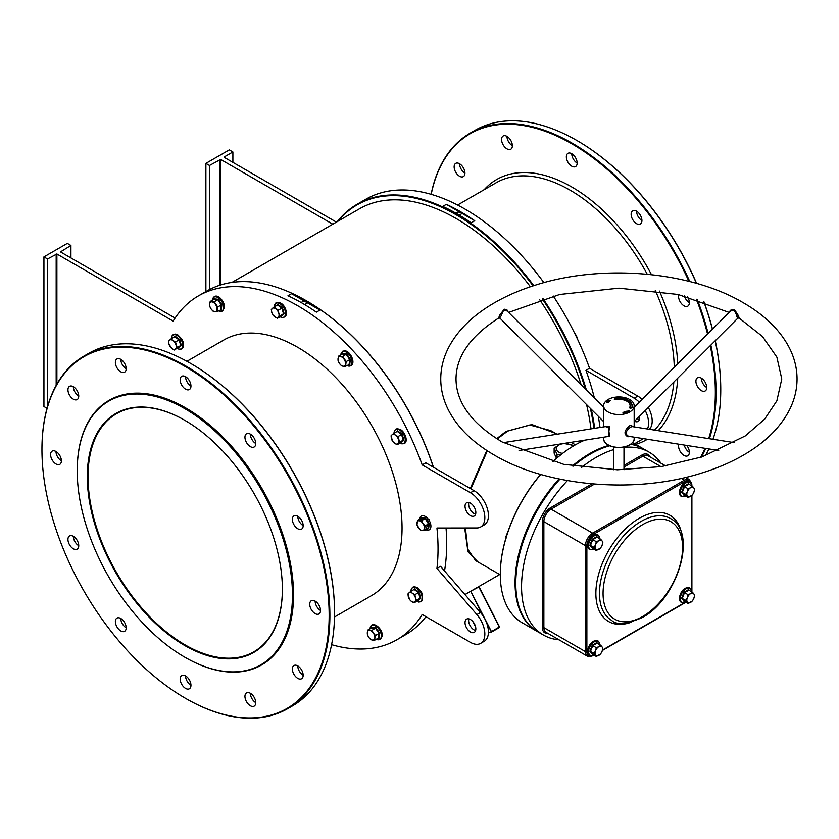 <?xml version="1.0" encoding="UTF-8"?>
<svg xmlns="http://www.w3.org/2000/svg" width="839" height="839" viewBox="0 0 839 839"><rect width="100%" height="100%" fill="white"/><g stroke="black" fill="none" stroke-linecap="round" stroke-linejoin="round"><path stroke-width="1.26" d="M184.842 645.59A137.942 79.642 60 0 1 87.298 476.646A137.942 79.642 60 0 1 184.842 420.329L184.842 420.329A137.942 79.642 60 0 1 282.376 589.272A137.942 79.642 60 0 1 184.842 645.59M185.02 420.433A137.428 79.348 -120 0 0 116.485 413.732A137.428 79.348 -120 0 0 95.415 523.861A137.428 79.348 -120 0 0 185.199 644.96A137.428 79.348 -120 0 0 253.913 651.767A137.428 79.348 -120 0 0 282.376 589.062M593.991 428.414A198.004 114.314 -120 0 0 590.373 408.383M585.318 388.96A198.004 114.314 -120 0 0 542.372 298.967M533.08 285.868A198.004 114.314 -120 0 0 338.159 221.097M337.351 221.559A198.507 114.607 60 0 1 357.141 204.255A198.507 114.607 60 0 1 533.793 285.638M543.085 298.747A198.507 114.607 60 0 1 586.377 390.009M591.306 409.317A198.507 114.607 60 0 1 594.694 428.299M306.497 300.844A198.004 114.314 60 0 1 306.675 300.949A198.004 114.314 60 0 1 433.459 467.25M446.065 528.004A198.004 114.314 60 0 1 446.684 543.452L446.684 543.871A198.507 114.607 -120 0 0 446.033 528.004M433.333 467.166A198.507 114.607 -120 0 0 306.308 300.74A198.507 114.607 -120 0 0 207.055 290.913L198.413 295.894A198.507 114.607 60 0 1 422.195 464.9L425.793 462.824L474.035 490.668A20.356 11.756 -120 0 1 487.333 508.612A20.356 11.756 -120 0 1 484.208 524.931L480.611 527.007A20.356 11.756 -120 0 0 483.736 510.689A20.356 11.756 -120 0 0 470.438 492.745L422.195 464.9M77.219 470.826A152.195 87.864 -120 0 0 184.832 657.22A152.195 87.864 -120 0 0 292.454 595.092A152.195 87.864 -120 0 0 184.842 408.698A152.195 87.864 -120 0 0 77.219 470.826L77.219 470.406A152.698 88.158 60 0 1 108.85 400.507A152.698 88.158 60 0 1 226.52 441.419A152.698 88.158 60 0 1 293.178 595.092A152.698 88.158 60 0 1 261.548 664.991A152.698 88.158 60 0 1 185.199 657.43A152.698 88.158 60 0 1 185.02 657.325M500.306 574.201A105.106 60.681 -60 0 1 500.306 574.002A105.106 60.681 -60 0 1 540.631 474.402M552.628 461.817A105.106 60.681 -60 0 1 574.631 445.268L574.988 445.058A105.62 60.974 120 0 0 552.712 461.838M540.746 474.434A105.62 60.974 120 0 0 500.306 574.411A105.62 60.974 120 0 0 522.183 622.758L536.939 631.285A105.62 60.974 -60 0 1 559.015 478.964M590.111 454.203A105.106 60.681 120 0 0 573.32 466.106A105.106 60.681 -60 0 1 590.1 454.203A105.106 60.681 -60 0 1 590.111 454.203L590.467 453.993A105.62 60.974 120 0 0 573.404 466.117M559.823 479.132A105.106 60.681 120 0 0 515.786 583.136A105.106 60.681 -60 0 1 515.786 582.937A105.106 60.681 -60 0 1 559.823 479.132M572.397 465.949A105.62 60.974 -60 0 1 589.744 453.574A105.62 60.974 -60 0 1 608.873 445.415M190.778 363.497A203.09 117.261 60 0 1 190.956 363.602A203.09 117.261 60 0 1 334.562 612.334L334.562 612.753A203.604 117.554 -120 0 0 190.6 363.392A203.604 117.554 -120 0 0 88.798 353.313L84.12 356.009A203.604 117.554 60 0 1 241.013 410.554A203.604 117.554 60 0 1 329.884 615.448A203.604 117.554 60 0 1 287.714 708.661A203.604 117.554 60 0 1 185.912 698.572A203.604 117.554 60 0 1 185.734 698.468M41.95 449.631A203.09 117.261 -120 0 0 185.555 698.363A203.09 117.261 -120 0 0 329.161 615.448A203.09 117.261 -120 0 0 185.555 366.716A203.09 117.261 -120 0 0 41.95 449.631L41.95 449.211A203.604 117.554 60 0 1 84.12 356.009M576.97 140.532A203.09 117.261 60 0 1 577.148 140.637A203.09 117.261 60 0 1 696.611 283.393M703.9 301.694A203.09 117.261 60 0 1 712.479 329.108M715.248 340.718A203.09 117.261 60 0 1 720.753 389.369L720.753 389.789A203.604 117.554 -120 0 0 715.185 340.781M712.405 329.171A203.604 117.554 -120 0 0 703.774 301.652M696.464 283.362A203.604 117.554 -120 0 0 576.792 140.428A203.604 117.554 -120 0 0 474.989 130.339L470.312 133.044A203.604 117.554 60 0 1 689.794 281.558M708.682 438.598A203.09 117.261 -120 0 0 715.352 392.484A203.09 117.261 -120 0 0 710.255 345.71M707.55 334.027A203.09 117.261 -120 0 0 696.422 299.271M688.913 281.327A203.09 117.261 -120 0 0 542.55 130.36A203.09 117.261 -120 0 0 431.204 194.354M431.12 194.323A203.604 117.554 60 0 1 470.312 133.044M697.293 299.533A203.604 117.554 60 0 1 708.137 333.44M710.853 345.102A203.604 117.554 60 0 1 716.076 392.484A203.604 117.554 60 0 1 709.385 438.713M478.01 561.994L467.973 551.768L464.68 527.972M470.312 488.518L486.819 450.47M496.709 438.682L506.053 431.414L531.863 424.544L555.523 433.364M557.002 434.224L550.709 430.585L529.734 424.995L507.637 431.11L497.202 438.996M487.312 450.795L470.92 488.875M465.404 527.972L467.795 549.23L475.661 560.641M250.347 693.287A7.635 4.405 60 0 1 255.329 700.009A7.635 4.405 60 0 1 254.165 706.123A7.635 4.405 60 0 1 250.347 705.746A7.635 4.405 60 0 1 245.355 699.023A7.635 4.405 60 0 1 246.53 692.909A7.635 4.405 60 0 1 250.347 693.287A7.635 4.405 -120 0 0 255.738 702.631M185.555 675.919A7.635 4.405 60 0 1 190.547 682.652A7.635 4.405 60 0 1 189.373 688.767A7.635 4.405 60 0 1 185.555 688.389A7.635 4.405 60 0 1 180.574 681.667A7.635 4.405 60 0 1 181.738 675.542A7.635 4.405 60 0 1 185.555 675.919A7.635 4.405 -120 0 0 190.956 685.274M120.774 618.479A7.635 4.405 60 0 1 125.756 625.202A7.635 4.405 60 0 1 124.592 631.327A7.635 4.405 60 0 1 120.774 630.938A7.635 4.405 60 0 1 115.782 624.216A7.635 4.405 60 0 1 116.957 618.102A7.635 4.405 60 0 1 120.774 618.479A7.635 4.405 -120 0 0 126.175 627.824M73.35 536.331A7.635 4.405 60 0 1 78.331 543.064A7.635 4.405 60 0 1 77.167 549.178A7.635 4.405 60 0 1 73.35 548.8A7.635 4.405 60 0 1 68.358 542.067A7.635 4.405 60 0 1 69.532 535.953A7.635 4.405 60 0 1 73.35 536.331A7.635 4.405 -120 0 0 78.74 545.686M55.982 451.497A7.635 4.405 60 0 1 60.974 458.23A7.635 4.405 60 0 1 59.8 464.345A7.635 4.405 60 0 1 55.982 463.967A7.635 4.405 60 0 1 51.001 457.245A7.635 4.405 60 0 1 52.165 451.12A7.635 4.405 60 0 1 55.982 451.497A7.635 4.405 -120 0 0 61.383 460.852M73.35 386.716A7.635 4.405 60 0 1 78.331 393.439A7.635 4.405 60 0 1 77.167 399.563A7.635 4.405 60 0 1 73.35 399.186A7.635 4.405 60 0 1 68.358 392.453A7.635 4.405 60 0 1 69.532 386.339A7.635 4.405 60 0 1 73.35 386.716A7.635 4.405 -120 0 0 78.74 396.071M120.774 359.333A7.635 4.405 60 0 1 125.756 366.056A7.635 4.405 60 0 1 124.592 372.18A7.635 4.405 60 0 1 120.774 371.803A7.635 4.405 60 0 1 115.782 365.07A7.635 4.405 60 0 1 116.957 358.956A7.635 4.405 60 0 1 120.774 359.333A7.635 4.405 -120 0 0 126.175 368.688M185.555 376.69A7.635 4.405 60 0 1 190.547 383.423A7.635 4.405 60 0 1 189.373 389.537A7.635 4.405 60 0 1 185.555 389.16A7.635 4.405 60 0 1 180.574 382.427A7.635 4.405 60 0 1 181.738 376.312A7.635 4.405 60 0 1 185.555 376.69A7.635 4.405 -120 0 0 190.956 386.045M250.347 434.141A7.635 4.405 60 0 1 255.329 440.863A7.635 4.405 60 0 1 254.165 446.988A7.635 4.405 60 0 1 250.347 446.61A7.635 4.405 60 0 1 245.355 439.877A7.635 4.405 60 0 1 246.53 433.763A7.635 4.405 60 0 1 250.347 434.141A7.635 4.405 -120 0 0 255.738 443.495M297.772 516.289A7.635 4.405 60 0 1 302.753 523.012A7.635 4.405 60 0 1 301.589 529.126A7.635 4.405 60 0 1 297.772 528.748A7.635 4.405 60 0 1 292.78 522.026A7.635 4.405 60 0 1 293.954 515.901A7.635 4.405 60 0 1 297.772 516.289A7.635 4.405 -120 0 0 303.173 525.634M315.128 601.112A7.635 4.405 60 0 1 320.12 607.845A7.635 4.405 60 0 1 318.946 613.959A7.635 4.405 60 0 1 315.128 613.582A7.635 4.405 60 0 1 310.136 606.859A7.635 4.405 60 0 1 311.311 600.734A7.635 4.405 60 0 1 315.128 601.112A7.635 4.405 -120 0 0 320.529 610.467M297.772 665.904A7.635 4.405 60 0 1 302.753 672.626A7.635 4.405 60 0 1 301.589 678.751A7.635 4.405 60 0 1 297.772 678.373A7.635 4.405 60 0 1 292.78 671.64A7.635 4.405 60 0 1 293.954 665.526A7.635 4.405 60 0 1 297.772 665.904A7.635 4.405 -120 0 0 303.173 675.248M706.721 387.503A7.635 4.405 60 0 1 701.32 378.148A7.635 4.405 -120 0 0 697.503 377.77A7.635 4.405 -120 0 0 696.328 383.884A7.635 4.405 -120 0 0 701.32 390.617A7.635 4.405 -120 0 0 705.138 390.995A7.635 4.405 -120 0 0 706.312 384.881A7.635 4.405 -120 0 0 701.32 378.148M689.364 302.669A7.635 4.405 60 0 1 684.372 295.936M678.835 294.636A7.635 4.405 -120 0 0 683.963 305.784A7.635 4.405 -120 0 0 687.781 306.162A7.635 4.405 -120 0 0 687.382 296.702M641.929 220.521A7.635 4.405 60 0 1 636.539 211.176A7.635 4.405 -120 0 0 632.721 210.799A7.635 4.405 -120 0 0 631.547 216.913A7.635 4.405 -120 0 0 636.539 223.646A7.635 4.405 -120 0 0 640.356 224.023A7.635 4.405 -120 0 0 641.52 217.899A7.635 4.405 -120 0 0 636.539 211.176M577.148 163.081A7.635 4.405 60 0 1 571.747 153.726A7.635 4.405 -120 0 0 567.93 153.348A7.635 4.405 -120 0 0 566.765 159.462A7.635 4.405 -120 0 0 571.747 166.195A7.635 4.405 -120 0 0 575.564 166.573A7.635 4.405 -120 0 0 576.739 160.448A7.635 4.405 -120 0 0 571.747 153.726M512.367 145.713A7.635 4.405 60 0 1 506.966 136.369A7.635 4.405 -120 0 0 503.148 135.991A7.635 4.405 -120 0 0 501.974 142.106A7.635 4.405 -120 0 0 506.966 148.839A7.635 4.405 -120 0 0 510.783 149.216A7.635 4.405 -120 0 0 511.958 143.091A7.635 4.405 -120 0 0 506.966 136.369M464.942 173.096A7.635 4.405 60 0 1 459.541 163.752A7.635 4.405 -120 0 0 455.724 163.374A7.635 4.405 -120 0 0 454.549 169.488A7.635 4.405 -120 0 0 459.541 176.221A7.635 4.405 -120 0 0 463.359 176.599A7.635 4.405 -120 0 0 464.523 170.474A7.635 4.405 -120 0 0 459.541 163.752M689.364 452.284A7.635 4.405 60 0 1 684.236 445.069M678.845 444.219A7.635 4.405 -120 0 0 683.963 455.399A7.635 4.405 -120 0 0 687.781 455.776A7.635 4.405 -120 0 0 686.774 445.467M334.52 616.99L371.478 595.648A147.612 85.221 -120 0 0 402.049 528.077A147.612 85.221 -120 0 0 337.614 379.522A147.612 85.221 -120 0 0 223.866 339.973L186.908 361.315M109.028 400.402A152.698 88.158 60 0 1 109.206 400.297A152.698 88.158 60 0 1 226.876 441.209A152.698 88.158 60 0 1 293.535 594.882A152.698 88.158 60 0 1 261.904 664.782A152.698 88.158 60 0 1 261.726 664.887M468.865 502.498A7.635 4.405 -120 0 0 474.035 513.531A7.635 4.405 -120 0 0 475.598 514.16M470.438 503.138A7.635 4.405 -120 0 0 466.62 502.76A7.635 4.405 -120 0 0 465.446 508.874A7.635 4.405 -120 0 0 470.438 515.607A7.635 4.405 -120 0 0 474.255 515.985A7.635 4.405 -120 0 0 475.419 509.86A7.635 4.405 -120 0 0 470.438 503.138M475.598 630.529A7.635 4.405 60 0 1 474.035 629.9A7.635 4.405 60 0 1 468.865 618.867M470.438 631.977A7.635 4.405 60 0 1 465.446 625.244A7.635 4.405 60 0 1 466.62 619.13A7.635 4.405 60 0 1 470.438 619.507A7.635 4.405 60 0 1 475.419 626.23A7.635 4.405 60 0 1 474.255 632.354A7.635 4.405 60 0 1 470.438 631.977M637.189 418.588A7.635 4.405 -120 0 0 637.797 418.976A7.635 4.405 -120 0 0 639.36 419.615M304.305 304.379A2.548 1.468 0 0 0 306.518 302.921A2.548 1.468 0 0 0 305.774 301.883A2.548 1.468 0 0 0 303.162 301.526A2.548 1.468 0 0 0 301.453 302.722M459.069 215.025A2.548 1.468 -0 0 0 461.282 213.567A2.548 1.468 -0 0 0 460.538 212.529A2.548 1.468 -0 0 0 457.926 212.173A2.548 1.468 -0 0 0 456.217 213.368M572.701 446.411A8.652 4.992 0 0 0 571.034 445.058A8.652 4.992 0 0 0 558.795 445.058A8.652 4.992 0 0 0 558.795 452.127A8.652 4.992 0 0 0 562.529 453.396M573.373 446.002L572.806 445.215L563.881 443.443M560.62 443.957L554.128 448.11L557.012 454.339L557.012 457.884M442.74 206.415L446.338 204.338A198.507 114.607 60 0 1 474.738 220.73L471.13 222.807A198.507 114.607 -120 0 0 442.74 206.415M553.216 295.989A198.507 114.607 60 0 1 589.555 368.269L585.958 370.345A198.507 114.607 60 0 1 594.379 398.001M598.301 416.291A198.507 114.607 60 0 1 600.011 427.471M357.141 204.255L365.783 199.273A198.507 114.607 60 0 1 543.903 282.638M319.963 310.084L316.366 312.16A198.507 114.607 -120 0 0 287.976 295.768L291.573 293.692A198.507 114.607 60 0 1 319.963 310.084L291.573 293.692M480.611 527.007A20.356 11.756 -120 0 1 476.888 527.962L436.941 528.025A198.507 114.607 60 0 1 438.042 548.853A198.507 114.607 60 0 1 436.941 568.423L440.548 566.346L480.485 612.522A20.356 11.756 60 0 1 484.208 641.29L480.611 643.377A20.356 11.756 60 0 1 470.438 642.359L422.195 614.515A198.507 114.607 60 0 1 396.931 639.727A198.507 114.607 60 0 1 331.583 644.677M47.047 408.31L43.932 406.516L43.932 256.902L47.529 258.978L56.884 253.986L173.149 321.117A198.507 114.607 60 0 1 198.413 295.894M231.931 282.428L359.323 208.88A193.421 111.671 60 0 1 530.395 286.76M539.718 299.775A193.421 111.671 60 0 1 581.144 384.797M586.566 404.587A193.421 111.671 60 0 1 591.023 428.876M56.884 253.986L56.884 384.105M436.941 568.423L476.888 614.599A20.356 11.756 60 0 1 480.611 643.377M175.089 318.075L60.481 251.91L70.927 245.47L67.319 243.394L43.932 256.902M584.731 440.171A105.62 60.974 120 0 0 574.988 445.058L574.631 445.268M631.001 444.114A105.62 60.974 -60 0 1 642.559 448.351A105.62 60.974 -60 0 1 642.915 448.561M396.931 639.727L405.562 634.745A198.507 114.607 -120 0 0 425.939 616.675M444.523 570.94A198.507 114.607 -120 0 0 446.684 543.871M470.249 591.516L465.005 594.631M554.128 448.11L554.128 453.154L556.519 458.314M557.012 454.339L561.333 454.329M336.397 222.115L224.244 157.365M642.076 399.343A20.356 11.756 -120 0 0 637.797 396.123L589.555 368.269M649.396 429.285A20.356 11.756 -120 0 0 648.327 407.492M634.536 421.241A7.635 4.405 -120 0 0 638.018 421.44A7.635 4.405 -120 0 0 639.433 416.354M639.245 402.164A20.356 11.756 -120 0 0 634.2 398.2L585.958 370.345M647.446 428.981A20.356 11.756 -120 0 0 645.254 410.554M332.8 224.191L220.647 159.441L220.647 284.966M205.891 291.584L205.891 163.385L209.488 165.472L220.647 159.441M232.885 162.347L232.885 151.964L229.288 149.887L205.891 163.385M232.885 151.964L224.244 156.945M705.714 448.435A203.604 117.554 60 0 1 701.425 457.098M686.281 477.821A203.604 117.554 -120 0 0 687.288 477.024M705.316 455.766A203.604 117.554 -120 0 0 708.924 448.949M712.951 439.269A203.604 117.554 -120 0 0 720.753 389.789M700.471 457.412A203.09 117.261 -120 0 0 705.001 448.33M209.488 289.57L209.488 165.472M219.933 285.197L219.933 159.441M287.714 708.661L292.392 705.956A203.604 117.554 -120 0 0 334.562 612.753M70.927 257.94L70.927 245.47M56.171 385.395L56.171 253.986M47.529 406.611L47.529 258.978M482.226 614.714L470.931 591.547L491.423 631.578L499.499 626.901L478.985 586.471M488.403 633.026L491.423 631.578L487.113 624.279M470.847 591.17L479.017 586.891L499.32 627.016L478.828 586.985L479.153 586.262M446.338 204.338L474.738 220.73M729.899 311.73L730.224 310.325L734.377 309.465L737.806 314.709C739.673 318.463 739.526 319.04 737.376 316.45M499.74 316.922C498.303 318.977 498.387 318.243 500.002 314.709L504.291 309.182L507.574 310.325L507.899 311.73M734.471 442.656L632.26 426.6L630.666 427.072C625.527 430.984 624.824 434.057 628.558 436.29M718.729 450.48L628.484 436.28M629.701 436.353L627.876 436.825C623.555 434.141 624.164 430.449 629.701 425.74L631.232 425.226L632.742 426.673M519.068 450.48L609.659 436.259L608.39 427.963L607.132 427.072L605.538 426.6L503.327 442.656M605.055 426.673L609.481 426.757L608.317 436.469M736.789 316.712C738.446 319.04 737.575 316.88 734.167 310.231L730.643 310.986L634.169 407.23M603.629 407.23L507.155 310.986L503.631 310.231L500.474 317.132M559.938 479.153A105.62 60.974 120 0 0 515.786 583.346A105.62 60.974 120 0 0 537.652 631.694L543.42 635.018A105.62 60.974 120 0 0 559.026 639.811M629.701 411.991A15.27 8.82 180 0 1 613.057 413.9A15.27 8.82 180 0 1 603.629 405.751A15.27 8.82 180 0 1 608.097 399.521A15.27 8.82 180 0 1 624.74 397.613A15.27 8.82 180 0 1 634.169 405.751A15.27 8.82 180 0 1 629.701 411.991M613.812 449.589A105.62 60.974 120 0 0 596.225 457.318A105.62 60.974 120 0 0 581.7 467.354M567.447 480.59A105.62 60.974 120 0 0 543.42 635.018M607.793 401.975L606.891 401.808L607.824 401.441L608.265 402.301L606.891 401.808L607.824 401.441L607.793 401.975M624.677 411.939L625.506 412.788L624.677 411.939M623.01 412.505L623.891 412.18L624.499 413.05L623.555 413.27L624.226 412.998L623.314 412.809L623.765 412.327L622.937 412.41L623.891 412.18L624.499 413.05L623.555 413.27L624.226 412.998L623.314 412.809L623.765 412.327L623.01 412.505M632.082 407.796L631.683 407.733A13.235 7.645 0 0 0 632.134 405.751A13.235 7.645 0 0 0 615.469 398.368L614.284 399.217L616.004 399.511A11.201 6.46 0 0 1 630.099 405.751A11.201 6.46 0 0 1 629.711 407.429L630.215 408.415L632.082 407.796M625.863 412.117L625.873 411.519L626.848 411.718L626.838 412.316L625.873 411.519L626.848 411.718L626.838 412.316L625.873 411.519L625.863 412.117M626.565 411.246L628.411 411.54L626.565 411.236M628.841 410.607L627.96 410.449L628.988 410.512L629.208 411.1L628.442 411.131L628.841 410.607L627.96 410.449L628.988 410.512L629.208 411.1L628.442 411.131L628.841 410.607M609.083 400.381L610.614 400.581L609.083 400.381M609.502 401.073L609.03 401.608L607.772 401.032L609.502 401.073L609.03 401.608L607.772 401.032L609.502 401.073M607.373 402.259L607.876 402.772L606.356 402.363L607.876 402.772L606.356 402.363L607.876 402.772L607.373 402.259M660.985 463.212A105.62 60.974 120 0 0 649.029 452.085A105.62 60.974 120 0 0 623.985 447.47M649.029 452.085L643.272 448.76A105.62 60.974 120 0 0 630.687 444.345M609.68 445.803A105.62 60.974 120 0 0 590.467 453.993L590.1 454.203M629.816 408.027A11.201 6.46 0 0 0 630.099 406.579L630.099 405.751M614.914 399.427L615.365 398.147M615.365 398.976L615.469 398.368M632.113 406.17A13.235 7.645 0 0 0 615.469 399.207M626.848 411.718L626.838 412.316L626.848 411.718M626.041 412.043L626.723 412.222L626.041 412.043M628.988 410.512L629.208 411.1L628.988 410.512M607.761 401.787L607.174 401.755L607.761 401.787M607.268 402.374L606.524 402.405L607.268 402.374M413.008 590.121L414.414 588.873L419.028 592.24L420.811 598.238L417.602 600.661M408.415 596.99A5.349 3.083 60 0 1 408.918 592.953A5.349 3.083 60 0 1 412.41 593.299L410.575 591.526L407.922 593.981L409.589 599.602L411.414 601.374A5.349 3.083 60 0 1 408.415 596.99M414.906 601.731A5.349 3.083 60 0 1 411.414 601.374L413.91 602.759L416.574 600.304L415.399 597.693A5.349 3.083 60 0 1 414.906 601.731M415.399 597.693A5.349 3.083 -120 0 0 412.41 593.299L414.906 594.683L415.399 597.693M416.574 600.304L420.14 598.238L417.969 600.86L413.91 602.759M420.811 598.238L420.14 598.238L418.472 592.628L414.906 594.683M419.028 592.24L418.472 592.628L414.151 589.46L410.575 591.526M414.151 589.46L414.414 588.873L414.151 589.46M506.693 537.862L505.948 536.509L508.277 530.73M684.435 601.374L681.656 598.259L683.984 592.25L688.641 589.565L689.312 590.415M690.591 602.402A5.349 3.083 -60 0 1 687.319 602.108A5.349 3.083 -60 0 1 687.319 597.746L685.893 600.367L688.074 603.472L692.437 600.944L693.863 598.333A5.349 3.083 -60 0 1 690.591 602.402M693.863 593.97A5.349 3.083 -60 0 1 693.863 598.333L694.619 595.323L693.863 593.97L692.437 592.219L690.591 593.676A5.349 3.083 -60 0 1 693.863 593.97M690.591 593.676A5.349 3.083 120 0 0 687.319 597.746L688.074 594.746L690.591 593.676M692.437 592.219L688.871 590.163L684.509 592.68L682.327 598.301L684.509 601.406L688.074 603.472M683.984 592.25L688.074 594.746M681.656 598.259L685.893 600.367M688.871 590.163L688.641 589.565L688.871 590.163M683.984 601.563L684.509 601.406L683.984 601.563M684.435 495.398L681.656 492.273L683.984 486.274L688.641 483.589L689.312 484.439M690.591 496.426A5.349 3.083 -60 0 1 687.319 496.132A5.349 3.083 -60 0 1 687.319 491.769L685.893 494.391L688.074 497.496L692.437 494.968L693.863 492.357A5.349 3.083 -60 0 1 690.591 496.426M693.863 487.994A5.349 3.083 -60 0 1 693.863 492.357L694.619 489.347L693.863 487.994L692.437 486.242L690.591 487.7A5.349 3.083 -60 0 1 693.863 487.994M690.591 487.7A5.349 3.083 120 0 0 687.319 491.769L688.074 488.759L690.591 487.7M692.437 486.242L688.871 484.187L684.509 486.704L682.327 492.325L684.509 495.43L688.074 497.496M683.984 486.274L688.074 488.759M681.656 492.273L685.893 494.391M688.871 484.187L688.641 483.589L688.871 484.187M683.984 495.587L684.509 495.43L683.984 495.587M592.659 548.391L589.88 545.266L592.208 539.267L596.865 536.572L597.536 537.432M598.815 549.419A5.349 3.083 -60 0 1 595.543 549.126A5.349 3.083 -60 0 1 595.543 544.763L594.117 547.374L596.298 550.478L600.661 547.961L602.087 545.34A5.349 3.083 -60 0 1 598.815 549.419M602.087 540.977A5.349 3.083 -60 0 1 602.087 545.34L602.842 542.34L602.087 540.977L600.661 539.236L598.815 540.683A5.349 3.083 -60 0 1 602.087 540.977M598.815 540.683A5.349 3.083 120 0 0 595.543 544.763L596.298 541.753L598.815 540.683M600.661 539.236L597.085 537.17L592.722 539.687L590.541 545.319L592.722 548.412L596.298 550.478M592.208 539.267L596.298 541.753M589.88 545.266L594.117 547.374M597.085 537.17L596.865 536.572L597.085 537.17M592.659 654.368L589.88 651.242L592.208 645.243L596.865 642.559L597.536 643.408M598.815 655.395A5.349 3.083 -60 0 1 595.543 655.102A5.349 3.083 -60 0 1 595.543 650.739L594.117 653.35L596.298 656.455L600.661 653.938L602.087 651.316A5.349 3.083 -60 0 1 598.815 655.395M602.087 646.953A5.349 3.083 -60 0 1 602.087 651.316L602.842 648.316L602.087 646.953L600.661 645.212L598.815 646.659A5.349 3.083 -60 0 1 602.087 646.953M598.815 646.659A5.349 3.083 120 0 0 595.543 650.739L596.298 647.729L598.815 646.659M600.661 645.212L597.085 643.146L592.722 645.663L590.541 651.295L592.722 654.399L596.298 656.455M592.208 645.243L596.298 647.729M589.88 651.242L594.117 653.35M597.085 643.146L596.865 642.559L597.085 643.146M574.369 332.674L576.571 336.009L577.326 339.008M519.75 253.588L522.603 256.598M424.461 530.479L425.037 525.822L422.971 523.484A5.349 3.083 60 0 1 424.408 528.35A5.349 3.083 60 0 1 422.111 530.479L424.461 530.479L428.635 528.549L428.026 528.423L428.603 523.756L425.142 518.691L421.115 518.282L421.251 517.726L425.562 518.156L429.253 523.567L428.635 528.549L427.838 528.539M418.357 527.741A5.349 3.083 60 0 1 416.92 522.875A5.349 3.083 60 0 1 419.217 520.746L417.539 520.348L416.973 525.015L420.423 530.08L422.111 530.479A5.349 3.083 60 0 1 418.357 527.741M422.971 523.484A5.349 3.083 -120 0 0 419.217 520.746L421.577 520.746L422.971 523.484M429.253 523.567L425.037 525.822M425.562 518.156L421.577 520.746M421.115 518.282L417.539 520.348M396.092 432.022L397.497 430.774L402.122 434.141L403.895 440.139L400.685 442.562M394.498 443.275A5.349 3.083 60 0 1 391.509 438.891A5.349 3.083 60 0 1 392.002 434.854L391.005 435.881L392.673 441.503L397.004 444.66L397.99 443.632A5.349 3.083 60 0 1 394.498 443.275M398.494 439.594A5.349 3.083 60 0 1 397.99 443.632L399.658 442.205L397.99 436.584L395.494 435.2A5.349 3.083 60 0 1 398.494 439.594M395.494 435.2A5.349 3.083 -120 0 0 392.002 434.854L393.669 433.427L395.494 435.2M403.895 440.139L401.052 442.761L397.004 444.66M397.99 436.584L401.566 434.529L403.234 440.139L399.658 442.205M402.122 434.141L401.566 434.529L397.235 431.361L393.669 433.427M397.235 431.361L397.497 430.774L397.235 431.361M345.584 366.244L346.161 361.578L342.7 356.512L340.34 356.502A5.349 3.083 60 0 1 344.084 359.239A5.349 3.083 60 0 1 345.532 364.105A5.349 3.083 60 0 1 343.224 366.234L345.584 366.244L349.758 364.304L349.15 364.189L349.727 359.522L346.266 354.446L342.239 354.048L342.375 353.492L346.685 353.922L350.377 359.333L349.758 364.304L348.961 364.294M343.224 366.234A5.349 3.083 60 0 1 339.48 363.497A5.349 3.083 60 0 1 338.044 358.631L338.086 360.77L339.48 363.497L341.546 365.846L343.224 366.234M340.34 356.502A5.349 3.083 -120 0 0 338.044 358.631L338.662 356.103L340.34 356.502M350.377 359.333L346.161 361.578M346.685 353.922L342.7 356.512M342.239 354.048L338.662 356.103M276.157 305.868L277.793 304.4L282.407 307.777L284.19 313.765L280.981 316.198M278.286 317.257A5.349 3.083 60 0 1 274.793 316.911A5.349 3.083 60 0 1 271.794 312.517L272.969 315.139L277.289 318.296L279.953 315.831L278.779 313.22A5.349 3.083 60 0 1 278.286 317.257M275.79 308.836A5.349 3.083 60 0 1 278.779 313.22L278.286 310.22L273.965 307.053L272.297 308.479A5.349 3.083 60 0 1 275.79 308.836M272.297 308.479A5.349 3.083 -120 0 0 271.794 312.517L271.301 309.518L272.297 308.479M284.19 313.765L281.348 316.397L277.289 318.296M282.407 307.777L281.852 308.154L283.519 313.776L279.953 315.831M273.965 307.053L277.531 304.997L281.852 308.154L278.286 310.22M277.531 304.997L277.793 304.4L277.531 304.997M217.123 311.605L217.7 306.938L214.239 301.872L210.201 301.474L209.582 304.001A5.349 3.083 60 0 1 211.879 301.872A5.349 3.083 60 0 1 215.623 304.599A5.349 3.083 60 0 1 217.07 309.465A5.349 3.083 60 0 1 214.763 311.605L217.123 311.605L221.297 309.664L220.688 309.549L221.265 304.882L217.804 299.817L213.777 299.408L213.914 298.852L218.213 299.282L221.905 304.693L221.297 309.664L220.489 309.664M209.582 304.001A5.349 3.083 -120 0 0 211.019 308.867L213.085 311.206L214.763 311.605A5.349 3.083 60 0 1 211.019 308.867L209.624 306.13L209.582 304.001M221.905 304.693L217.7 306.938M218.213 299.282L214.239 301.872M213.777 299.408L210.201 301.474M173.589 337.393L174.994 336.135L179.619 339.501L181.392 345.5L178.183 347.923M175.991 344.955A5.349 3.083 60 0 1 175.487 348.993A5.349 3.083 60 0 1 171.995 348.646L174.502 350.031L177.155 347.566L175.487 341.945L172.991 340.561A5.349 3.083 60 0 1 175.991 344.955M169.499 340.214A5.349 3.083 60 0 1 172.991 340.561L171.166 338.788L169.499 340.214L168.503 341.253L169.006 344.252A5.349 3.083 60 0 1 169.499 340.214M169.006 344.252A5.349 3.083 -120 0 0 171.995 348.646L169.006 344.252M174.502 350.031L180.731 345.511L177.155 347.566M181.392 345.5L180.731 345.511L179.064 339.889L175.487 341.945M179.619 339.501L179.064 339.889L174.732 336.733L171.166 338.788M174.994 336.135L174.732 336.733L174.994 336.135M374.876 640.084L374.823 637.944A5.349 3.083 60 0 1 372.526 640.073L374.876 640.084L378.441 638.018L379.018 633.361L375.557 628.285L371.53 627.887L371.667 627.331L375.977 627.761L379.668 633.172L379.05 638.143L378.253 638.133M367.335 632.47A5.349 3.083 60 0 1 369.632 630.341A5.349 3.083 60 0 1 373.386 633.078L371.992 630.351L367.954 629.942L367.388 634.609L368.772 637.336A5.349 3.083 60 0 1 367.335 632.47M372.526 640.073A5.349 3.083 60 0 1 368.772 637.336L370.838 639.675L372.526 640.073M374.823 637.944A5.349 3.083 -120 0 0 373.386 633.078L375.453 635.417L374.823 637.944M371.53 627.887L367.954 629.942M379.668 633.172L375.453 635.417M375.977 627.761L371.992 630.351M378.441 638.018L379.05 638.143L378.441 638.018M654.504 430.092A147.612 85.221 -120 0 0 673.853 382.018M677.734 378.148A150.16 86.69 60 0 1 658.196 430.669M647.393 439.279A150.16 86.69 60 0 1 635.668 444.376M674.283 367.209A147.612 85.221 -120 0 0 655.29 290.493M647.236 274.227A147.612 85.221 -120 0 0 496.143 182.776L457.591 205.041M491.36 632.145L499.299 627.572L491.423 632.113M472.766 621.468L475.629 627.058L472.766 621.458M637.797 396.123L634.2 398.2M484.176 189.687A150.16 86.69 60 0 1 651.494 274.668M659.433 291.07A150.16 86.69 60 0 1 677.755 363.748M470.438 492.745L474.035 490.668M476.888 614.599L480.485 612.522M603.629 438.587A15.27 8.82 -0 0 0 613.057 446.726A15.27 8.82 -0 0 0 629.701 444.817A15.27 8.82 -0 0 0 634.169 438.587C634.683 440.202 633.162 442.352 629.596 445.048C620.86 450.595 603.073 446.495 603.629 438.587L603.629 437.203M629.334 445.027A14.756 8.526 180 0 1 608.285 444.922M628.39 436.29A1.017 0.682 -89.5 0 0 627.876 436.825M631.987 426.59A1.017 0.87 86.9 0 1 631.232 425.226M608.39 427.963L609.481 426.757M734.377 309.465A1.017 0.608 -64.3 0 1 734.01 310.147M504.291 309.182A1.017 0.65 -97.4 0 0 504.533 309.948M641.038 521.428A58.793 33.938 120 0 0 602.633 573.226A58.793 33.938 120 0 0 611.641 620.336C616.162 625.223 626.387 624.3 642.307 617.556C677.493 599.098 698.153 532.272 670.424 518.512A58.793 33.938 120 0 0 641.038 521.428M642.831 524.543A56.244 32.469 120 0 0 603.063 593.425A56.244 32.469 120 0 0 642.831 616.392A56.244 32.469 120 0 0 682.6 547.5A56.244 32.469 120 0 0 642.831 524.543M631.201 622.244A61.331 35.416 -60 0 1 596.057 588.653A61.331 35.416 -60 0 1 639.234 518.303A61.331 35.416 -60 0 1 681.855 534.495M547.573 633.204A11.201 6.46 -60 0 1 542.414 627.614L542.414 521.627A11.201 6.46 -60 0 1 550.332 507.92L592.009 483.862M623.985 465.393L642.118 454.927A11.201 6.46 -60 0 1 649.533 456.605M691.598 591.243A9.166 5.286 120 0 0 691.598 591.138L691.598 495.744M691.598 485.267L691.598 485.162A9.166 5.286 120 0 0 685.127 481.418L593.341 534.412A9.166 5.286 120 0 0 586.87 545.633L586.87 651.609A9.166 5.286 120 0 0 593.341 655.353L593.435 655.301M602.496 650.068L685.127 602.36A9.166 5.286 120 0 0 685.211 602.308M542.414 627.614A1.017 0.587 0 0 1 543.861 627.614L585.423 651.609L585.423 545.633L543.861 521.627L543.861 627.614A10.183 5.873 120 0 0 545.969 632.27L587.531 656.266A10.183 5.873 -60 0 1 585.423 651.609A1.017 0.587 0 0 0 586.87 651.609M594.515 484.072L551.055 509.168L592.628 533.164L684.404 480.181L681.341 478.408M660.985 466.662L642.831 456.175L623.985 467.05M586.87 545.633A1.017 0.587 0 0 1 585.423 545.633A10.183 5.873 -60 0 1 592.628 533.164A1.017 0.587 60 0 1 593.341 534.412M550.332 507.92A1.017 0.587 -120 0 0 551.055 509.168A10.183 5.873 120 0 0 543.861 521.627A1.017 0.587 0 0 0 542.414 521.627M685.127 481.418A1.017 0.587 60 0 0 684.404 480.181A10.183 5.873 -60 0 1 689.49 479.667L685.61 477.433M665.652 465.907L647.928 455.671A10.183 5.873 120 0 0 642.831 456.175A1.017 0.587 -120 0 1 642.118 454.927M593.341 655.353A1.017 0.587 60 0 1 593.131 655.815L587.531 656.266M685.127 602.36A1.017 0.587 60 0 1 684.918 602.832L602.381 650.477M691.598 591.138A1.017 0.587 0 0 0 691.902 590.729L691.839 591.873M691.598 485.162A1.017 0.587 0 0 0 691.902 484.743L691.902 485.928M416.626 601.196A7.95 4.583 -120 0 0 421.734 595.187A7.95 4.583 -120 0 0 415.483 587.688A7.95 4.583 -120 0 0 410.921 591.327M685.127 588.569A7.74 4.468 120 0 0 680.093 595.323A7.74 4.468 120 0 0 681.184 601.542M691.567 591.715A7.95 4.583 120 0 0 685.966 588.873A7.95 4.583 120 0 0 680.345 598.406A7.95 4.583 120 0 0 685.61 602.045M685.127 482.582A7.74 4.468 120 0 0 680.093 489.336A7.74 4.468 120 0 0 681.184 495.566M691.567 485.739A7.95 4.583 120 0 0 685.966 482.897A7.95 4.583 120 0 0 680.345 492.43A7.95 4.583 120 0 0 685.61 496.069M593.341 535.576A7.74 4.468 120 0 0 588.307 542.33A7.74 4.468 120 0 0 589.408 548.549M599.791 538.732A7.95 4.583 120 0 0 594.18 535.89A7.95 4.583 120 0 0 588.569 545.413A7.95 4.583 120 0 0 593.834 549.052M593.341 641.552A7.74 4.468 120 0 0 588.307 648.306A7.74 4.468 120 0 0 589.408 654.525M599.791 644.709A7.95 4.583 120 0 0 594.18 641.866A7.95 4.583 120 0 0 588.569 651.389A7.95 4.583 120 0 0 593.834 655.028M425.824 529.692A7.95 4.583 -120 0 0 430.69 527.846A7.95 4.583 -120 0 0 428.719 519.771A7.95 4.583 -120 0 0 423.055 515.691A7.95 4.583 -120 0 0 419.699 519.1M399.71 443.097A7.95 4.583 -120 0 0 405.237 440.181A7.95 4.583 -120 0 0 400.371 430.564A7.95 4.583 -120 0 0 394.015 433.228M404.408 442.74A7.74 4.468 -120 0 0 405.636 436.983A7.74 4.468 -120 0 0 401.189 430.229M346.947 365.458A7.95 4.583 -120 0 0 348.563 365.93A7.95 4.583 -120 0 0 351.614 359.218A7.95 4.583 -120 0 0 344.273 351.457A7.95 4.583 -120 0 0 340.823 354.866M351.195 364.871A7.74 4.468 -120 0 0 351.782 357.267A7.74 4.468 -120 0 0 345.165 351.163M280.006 316.733A7.95 4.583 -120 0 0 284.379 316.723A7.95 4.583 -120 0 0 283.351 307.032A7.95 4.583 -120 0 0 275.465 303.666A7.95 4.583 -120 0 0 274.301 306.854M285.092 316.062A7.74 4.468 -120 0 0 284.411 307.105A7.74 4.468 -120 0 0 276.964 302.973M218.486 310.818A7.95 4.583 -120 0 0 223.531 308.123A7.95 4.583 -120 0 0 218.696 298.055A7.95 4.583 -120 0 0 212.382 299.995A7.95 4.583 -120 0 0 212.361 300.226M224.223 307.535A7.74 4.468 -120 0 0 221.265 299.355A7.74 4.468 -120 0 0 214.994 296.838M177.207 348.458A7.95 4.583 -120 0 0 182.315 342.448A7.95 4.583 -120 0 0 176.075 334.95A7.95 4.583 -120 0 0 171.513 338.589M381.976 636.014A7.74 4.468 -120 0 0 379.018 627.834A7.74 4.468 -120 0 0 372.747 625.307M376.239 639.297A7.95 4.583 -120 0 0 381.284 636.602A7.95 4.583 -120 0 0 376.449 626.534A7.95 4.583 -120 0 0 370.146 628.463A7.95 4.583 -120 0 0 370.114 628.694M500.306 574.872L475.629 560.62M425.352 617.441L426.306 616.885M464.963 594.578L499.698 574.516M575.386 444.827L571.034 442.321M632.596 442.593L642.559 448.351M634.588 443.747L643.398 438.65M499.299 627.572L499.499 626.901M494.507 455.199C473.311 442.95 458.104 428.194 448.875 410.921C443.495 400.623 440.79 389.967 440.748 378.976C440.779 368.342 443.317 358.022 448.362 348.017C456.731 331.772 470.459 317.677 489.557 305.732C503.033 297.321 518.408 290.43 535.66 285.05C601.825 263.761 689.994 271.123 743.291 302.753C764.906 315.244 780.291 330.335 789.436 348.017C794.481 358.022 797.019 368.342 797.05 378.976C797.019 389.611 794.481 399.93 789.436 409.935C781.067 426.181 767.339 440.286 748.252 452.221C734.765 460.632 719.39 467.522 702.138 472.902C635.972 494.202 547.804 486.83 494.507 455.199M729.185 312.444L678.101 294.468L618.899 288.165L559.697 294.468L508.612 312.444M603.629 421.608L499.95 318.17L498.702 318.023C470.375 336.208 456.143 356.523 456.017 378.976C456.196 402.437 471.57 423.443 502.142 441.975L563.724 464.345L617.431 469.788L661.415 466.589L702.117 456.867L745.2 435.965L764.623 419.164L776.862 400.843L781.78 378.976L776.862 357.11L762.494 336.502L739.096 318.023L737.848 318.17L634.169 421.608M603.629 405.751L603.629 426.894M613.812 447.103L613.812 469.746M623.985 447.103L623.985 469.746M634.169 405.751L634.169 426.894M634.169 437.203L634.169 438.587M594.159 655.228L593.131 655.815M684.918 602.832L685.872 602.203M691.902 495.492L691.902 590.729M691.902 484.743L689.49 479.667M410.869 591.359L411.288 588.947L412.778 587.195L414.361 586.755L417.088 587.489L421.304 591.82L422.594 594.767L422.311 600.483L421.105 601.668L418.818 602.066L416.564 601.227M685.862 601.972C675.972 605.936 679.024 591.39 685.253 588.286L688.095 587.457L689.742 587.908L691.221 589.67L691.64 591.757M685.862 495.996C675.972 499.96 679.024 485.414 685.253 482.31L688.095 481.481L689.742 481.932L691.221 483.694L691.64 485.781M594.085 548.989C584.196 552.953 587.248 538.397 593.467 535.292L596.319 534.464L597.955 534.915L599.445 536.687L599.854 538.764M594.085 654.965C584.196 658.93 587.248 644.373 593.467 641.269L596.319 640.451L597.955 640.891L599.445 642.664L599.854 644.751M419.636 519.142L429.537 519.268L425.751 529.734M393.952 433.26L394.361 430.889L395.84 429.107L397.476 428.656L401.115 429.988C406.6 433.574 409.852 447.753 398.955 442.667M340.749 354.897L342.658 351.226L344.798 350.807C351.09 351.048 357.225 366.024 348.856 366.119L346.874 365.5M274.248 306.896L275.58 303.162C283.341 299.334 289.004 313.461 285.082 316.764L282.921 317.635L279.943 316.764M212.288 300.268L212.33 299.785C215.413 290.2 225.565 301.61 224.391 307.861L222.555 311.038L220.919 311.5L218.413 310.86M171.45 338.62L172.163 335.642L173.379 334.457L175.666 334.058L177.7 334.771L181.937 339.155L183.175 342.029L183.185 347.178L181.696 348.93L180.123 349.37L177.155 348.5M370.051 628.736L370.093 628.264C371.383 619.308 383.559 628.757 382.144 636.34L380.298 639.528L376.166 639.339"/></g></svg>
